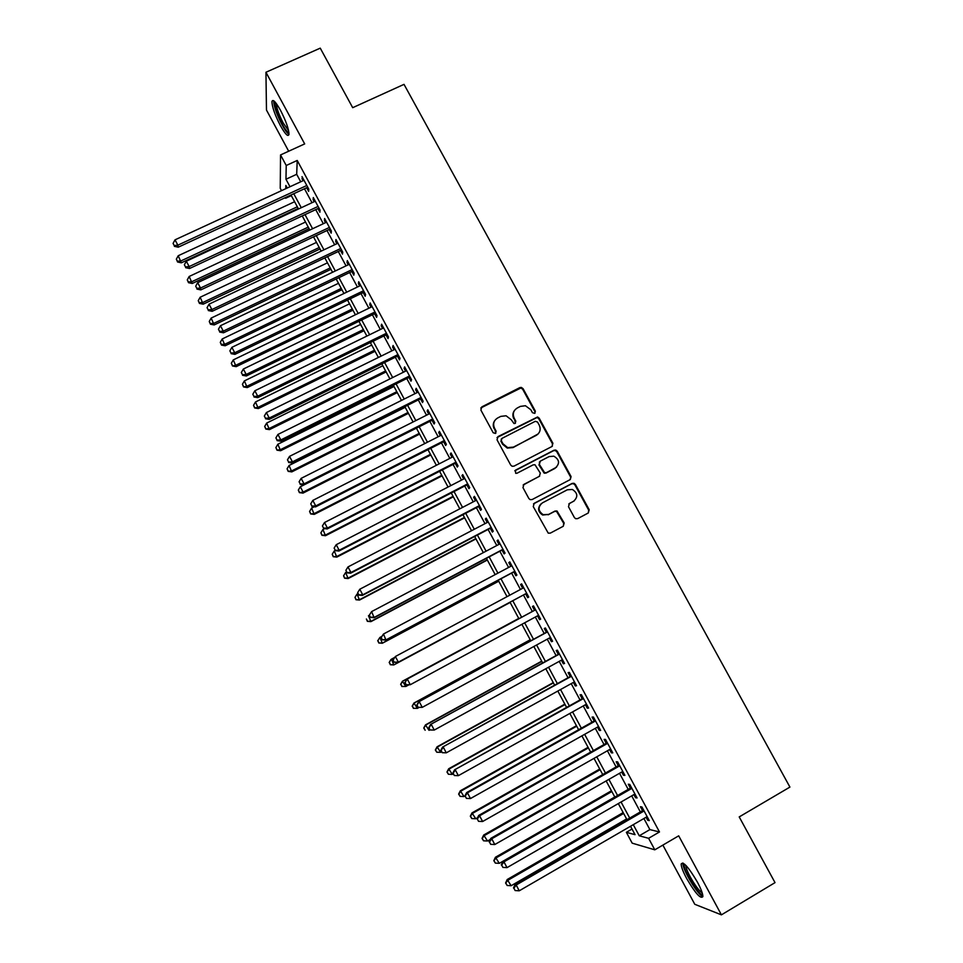 <?xml version="1.0" encoding="UTF-8"?>
<svg xmlns="http://www.w3.org/2000/svg" width="963" height="963" viewBox="0 0 963 963"><rect width="100%" height="100%" fill="white"/><g stroke="black" fill="none" stroke-linecap="round" stroke-linejoin="round"><path stroke-width="1.44" d="M534.706 413.392L535.368 411.165L523.078 388.679L521.308 387.403L519.827 387.62L481.837 406.868L480.874 410.069L493.164 432.724L495.464 433.458L496.138 431.207L494.549 428.27C492.707 423.925 493.742 420.494 497.618 417.99L500.796 416.377L506.081 415.775L511.257 419.736L513.965 423.527L515.145 423.395L515.807 421.156L514.218 418.231C512.376 413.897 513.387 410.491 517.251 407.999L520.405 406.386L525.437 405.736L530.83 409.744L532.431 412.658L534.706 413.392M534.983 413.211L534.934 411.695L522.68 389.245L520.911 387.981L480.778 407.987M495.837 433.206L494.549 428.27M515.458 423.178L514.218 418.231M697.417 882.12C688.593 867.157 683.176 861.115 681.178 863.992C681.19 866.808 683.008 871.623 686.619 878.437C695.322 893.303 700.751 899.358 702.882 896.601C702.87 893.808 701.052 888.981 697.417 882.12M280.51 110.324C275.55 101.548 272.685 98.683 271.927 101.705C272.168 107.122 274.985 115.091 280.389 125.611C285.325 134.375 288.19 137.252 288.996 134.254C288.78 128.934 285.951 120.953 280.51 110.324M574.405 517.576L575.681 518.708L577.68 518.612L588.273 513.002L589.2 509.74L575.393 484.461L573.984 483.282L572.13 483.414L534.2 503.312L533.249 506.586L548.248 533.153L550.367 533.105L563.259 526.267L564.198 522.993L556.999 510.98L554.989 511.064L548.609 514.435L543.12 514.651C538.004 510.92 537.751 507.007 542.338 502.915L567.315 489.806L572.359 489.457C577.812 493.032 578.209 496.98 573.575 501.278L569.422 503.456L568.495 506.719L574.405 517.576M643.898 818.514L649.881 829.6L659.486 831.96L648.605 838.304L654.804 849.823L632.173 843.155L626.359 832.333L635.05 834.668L630.524 826.266M281.521 190.662L280.233 188.279L280.546 154.935L304.681 143.908L265.944 72.261L320.246 48.15L352.699 107.687L404.015 84.359L789.925 787.084L739.211 816.913L775.022 882.626L721.419 914.85L678.698 835.836L654.804 849.823M280.546 154.935L286.228 165.492L285.963 179.238L289.995 186.738M659.486 831.96L297.218 160.46L286.228 165.492M551.968 446.495L552.906 443.281L539.208 418.207L537.571 416.967L497.979 436.6L497.028 439.826L510.727 465.093L512.123 466.273L514.013 466.14L551.968 446.495M557.264 451.262L571.011 476.444L570.084 479.67L532.154 499.544L530.144 499.641L528.856 498.509L522.969 487.639L523.92 484.377L539.352 476.336L540.303 473.098L534.971 464.732L533.129 464.876L517.047 473.218L515.699 473.315L515.41 470.221L554.002 450.215L555.747 450.046L557.264 451.262L556.795 451.743L570.517 476.878L571.011 476.444M662.869 845.105L694.78 904.293L721.419 914.85M265.944 72.261L266.474 110.047L288.683 151.215M306.679 187.737L308.654 191.372L308.786 189.157L302.021 176.626L302.936 180.767M317.922 208.586L319.897 212.233L320.077 210.103L313.3 197.535L313.144 199.714L314.215 201.688M329.202 229.495L331.176 233.154L331.404 231.108L324.603 218.493L324.411 220.599L325.518 222.67M340.505 250.452L342.479 254.136L342.756 252.162L335.943 239.522L335.702 241.544L336.869 243.711M351.832 271.482L353.83 275.165L354.143 273.275L347.306 260.6L347.017 262.538L348.233 264.801M363.207 292.559L365.194 296.255L365.567 294.449L358.705 281.738L358.368 283.591L359.644 285.951M374.595 313.697L376.593 317.405L377.014 315.683L370.141 302.936L369.756 304.705L371.08 307.173M386.031 334.895L388.029 338.603L388.486 336.978L381.601 324.194L381.167 325.879L382.552 328.431M397.49 356.141L399.489 359.873L400.006 358.32L393.097 345.5L392.615 347.101L394.048 349.762M408.974 377.46L410.984 381.192L411.55 379.723L404.616 366.879L404.087 368.396L405.579 371.152M420.494 398.826L422.516 402.57L423.118 401.198L416.172 388.306L415.595 389.738L417.135 392.591M432.05 420.253L434.072 424.009L434.734 422.721L427.765 409.793L427.139 411.141L428.728 414.102M443.63 441.74L445.664 445.508L446.363 444.304L439.381 431.352L438.707 432.604L440.356 435.661M455.246 463.287L457.293 467.067L458.039 465.948L451.033 452.959L450.311 454.127L452.02 457.281M466.899 484.895L468.945 488.686L469.739 487.651L462.721 474.627L461.951 475.71L463.709 478.972M478.587 506.562L480.633 510.366L481.476 509.415L474.434 496.354L473.615 497.341L475.433 500.712M490.299 528.29L492.346 532.094L493.249 531.239L486.183 518.142L485.316 519.045L487.182 522.512M502.036 550.078L504.106 553.894L505.045 553.135L497.967 539.99L497.04 540.809L498.966 544.384M513.821 571.926L515.891 575.754L516.89 575.08L509.776 561.898L508.813 562.633L510.787 566.304M525.629 593.834L527.7 597.674L528.747 597.084L521.633 583.879L520.61 584.517L522.644 588.297M537.51 615.863L539.557 619.654L540.652 619.161L533.514 605.908L532.443 606.449L534.513 610.301M549.44 637.988L551.438 641.695L552.593 641.286L545.419 627.996L544.3 628.454L546.382 632.318M561.405 660.173L563.355 663.796L564.559 663.483L557.372 650.157L556.193 650.519L558.287 654.395M573.394 682.418L575.296 685.957L576.56 685.74L569.35 672.379L568.122 672.643L570.216 676.532M585.432 704.735L587.286 708.178L588.598 708.058L581.363 694.66L580.087 694.841L582.194 698.729M597.493 727.113L599.299 730.472L600.659 730.436L593.413 717.002L592.089 717.086L594.195 720.986M609.591 749.551L611.349 752.825L612.769 752.885L605.498 739.403L604.114 739.403L606.221 743.316M621.725 772.049L623.434 775.239L624.903 775.396L617.62 761.877L616.176 761.781L618.294 765.705M633.883 794.619L635.556 797.713L637.073 797.966L629.766 784.412L628.285 784.219L630.404 788.155M297.218 160.46L296.688 174.303L300.721 181.79M304.477 188.748L312.012 202.724M315.72 209.609L323.315 223.705M326.999 230.53L334.667 244.746M338.302 251.499L346.03 265.86M349.629 272.529L357.442 287.01M361.005 293.619L368.877 308.232M372.392 314.769L380.349 329.515M383.828 335.967L391.845 350.845M395.287 357.225L403.377 372.236M406.771 378.555L414.933 393.698M418.291 399.934L426.525 415.209M429.847 421.361L438.153 436.781M441.439 442.86L449.817 458.412M453.055 464.419L461.506 480.104M464.708 486.026L473.23 501.855M476.384 507.706L484.991 523.667M488.097 529.445L496.776 545.539M499.845 551.233L508.596 567.472M511.63 573.093L520.453 589.464M523.439 595.002L532.322 611.481M535.32 617.054L544.191 633.51M547.249 639.179L556.096 655.598M559.214 661.376L568.026 677.735M571.203 683.634L580.003 699.945M583.241 705.963L592.004 722.214M595.303 728.341L604.042 744.555M607.4 750.791L616.103 766.945M619.534 773.301L628.213 789.407M631.704 795.871L640.347 811.929M646.089 817.238L647.702 820.247L649.279 820.596L641.948 807.006L640.407 806.717L642.538 810.665M632.017 829.035L626.359 832.333M291.32 195.609L285.602 198.258L285.277 197.644M633.269 824.677L639.251 835.788L648.605 838.304M293.751 193.719L301.287 207.707M304.994 214.617L312.602 228.737M316.273 235.574L323.941 249.826M327.576 256.579L335.317 270.964M338.916 277.657L346.728 292.162M350.291 298.783L358.164 313.42M361.691 319.969L369.636 334.739M373.114 341.203L381.131 356.117M384.574 362.509L392.675 377.544M396.07 383.864L404.231 399.043M407.602 405.291L415.835 420.59M419.158 426.765L427.464 442.21M430.738 448.301L439.128 463.877M442.366 469.896L450.816 485.617M454.018 491.551L462.553 507.405M465.707 513.267L474.302 529.265M477.419 535.043L486.098 551.173M489.168 556.879L497.919 573.154M500.953 578.775L509.788 595.182M512.773 600.743L521.657 617.247M524.654 622.82L533.526 639.312M536.584 644.993L545.431 661.437M548.549 667.239L557.372 683.634M560.55 689.544L569.35 705.879M572.588 711.898L581.351 728.197M584.649 734.336L593.389 750.574M596.759 756.822L605.474 773.012M608.893 779.38L617.572 795.51M621.063 801.998L629.718 818.081M287.239 188.014L285.842 185.438L285.782 188.688M285.614 197.487L285.602 198.258M626.985 819.669L618.318 803.575M614.839 797.087L606.148 780.945M602.73 774.577L594.015 758.375M590.656 752.127L581.905 735.876M578.607 729.737L569.843 713.439M566.605 707.408L557.806 691.061M554.628 685.15L545.804 668.743M542.687 662.941L533.839 646.498M530.782 640.804L521.898 624.313M518.901 618.728L510.017 602.212M507.032 596.663L498.208 580.244M495.175 574.61L486.423 558.335M483.342 552.63L474.663 536.487M471.557 530.697L462.95 514.699M459.796 508.837L451.262 492.972M448.06 487.037L439.61 471.316M436.371 465.285L427.981 449.709M424.707 443.606L416.401 428.162L300.312 486.772L303.128 492.105L419.218 433.398M413.079 421.987L404.845 406.675M401.475 400.415L393.313 385.236M389.907 378.916L381.817 363.87M378.375 357.466L370.358 342.563M366.879 336.087L358.922 321.305M355.407 314.757L347.523 300.107M343.96 293.486L336.159 278.969M332.56 272.276L324.82 257.891M321.185 251.126L313.505 236.874M309.833 230.037L302.238 215.905M298.518 208.995L290.982 194.995M296.688 174.303L285.963 179.238M649.881 829.6L639.251 835.788M301.913 178.889L302.984 178.396M313.144 199.714L314.215 199.221M324.411 220.599L325.47 220.106M335.702 241.544L336.761 241.039M347.017 262.538L348.076 262.032M358.368 283.591L359.428 283.086M369.756 304.705L370.815 304.188M381.167 325.879L382.227 325.362M392.615 347.101L393.674 346.584M404.087 368.396L405.146 367.866M415.595 389.738L416.654 389.208M427.139 411.141L428.198 410.611M438.707 432.604L439.766 432.062M450.311 454.127L451.37 453.585M461.951 475.71L463.01 475.156M473.615 497.341L474.675 496.8M485.316 519.045L486.375 518.491M497.04 540.809L498.1 540.255M508.813 562.633L509.872 562.067M520.61 584.517L521.669 583.939M539.557 619.654L540.616 619.077M551.438 641.695L552.497 641.117M563.355 663.796L564.414 663.206M575.296 685.957L576.356 685.367M587.286 708.178L588.345 707.588M599.299 730.472L600.358 729.87M611.349 752.825L612.408 752.223M623.434 775.239L624.493 774.625M635.556 797.713L636.615 797.099M647.702 820.247L648.761 819.633M514.483 410.467C512.605 413.043 512.376 415.811 513.821 418.761M494.729 420.626C492.96 423.19 492.779 425.911 494.188 428.788M552.329 446.266L552.449 443.762L538.774 418.736L537.137 417.497L497.016 437.551M537.547 422.047L535.272 421.313L501.94 438.406L501.266 440.657L502.951 443.75L507.657 447.602L513.448 447.109L536.222 435.384C540.074 432.881 541.074 429.45 539.232 425.128L537.547 422.047M501.229 439.128L501.266 440.657M538.185 433.916L513.05 447.59L507.272 448.084L502.578 444.244L500.892 441.15M570.265 479.562L571.083 476.577M539.677 476.131L523.138 485.039M556.795 451.743L555.278 450.528L553.544 450.696L514.772 470.823M555.302 468.03C560.021 463.6 559.527 459.64 553.821 456.173L549.079 456.606L540.291 461.157L539.352 464.395L544.661 472.749L546.527 472.604L556.482 467.224M539.485 461.855L539.352 464.395M554.844 468.475L546.069 473.05L544.215 473.182L538.907 464.852M574.273 500.844L568.832 503.914M540.905 503.95C537.378 508.187 537.968 511.883 542.675 515.024L548.609 514.435M563.295 526.243L563.716 523.342L556.53 511.353L554.532 511.449L548.152 514.808M588.273 513.002L588.682 510.125L574.899 484.883L573.491 483.703L571.637 483.835L533.514 503.866M294.606 201.724L178.227 255.737L181.333 262.815L298.205 208.429M177.433 261.25L176.337 259.179L177.589 262.008L177.433 261.25L180.96 260.913L297.338 206.792M176.337 259.179L178.227 255.737M181.333 262.815L177.589 262.008M306.812 185.498L177.854 245.168L175.025 239.835L303.995 180.274M307.751 187.243L178.251 247.19L177.854 245.168L174.207 245.529L173.075 243.398L174.207 245.529M174.363 246.335L178.251 247.19M175.025 239.835L173.075 243.398M288.912 132.449C287.492 132.413 285.217 129.536 282.075 123.854C276.694 113.177 274.347 105.978 275.033 102.271L275.177 102.126M276.393 103.643L276.381 103.727C276.55 108.073 278.801 114.453 283.134 122.891L288.587 130.559M273.721 100.766L273.685 101.055C273.913 106.436 276.706 114.356 282.063 124.805C284.904 130.005 287.215 133.207 288.972 134.411M702.629 894.41C699.788 896.722 683.911 871.587 684.284 865.484L684.681 864.22M686.029 865.532L686.017 865.881C685.692 870.877 697.946 891.244 702.111 892.581M682.923 862.98L682.911 863.45C682.55 869.685 697.754 894.964 702.882 896.577M305.536 222.032L189.181 276.465L192.251 283.471L309.099 228.676M188.375 281.966L187.279 279.896L188.507 282.689L188.375 281.966L191.914 281.653L308.268 227.124M187.279 279.896L189.181 276.465M192.251 283.471L188.507 282.689M316.49 242.399L200.16 297.242L203.193 304.176L320.017 248.972M199.341 302.743L198.246 300.661L199.461 303.429L199.341 302.743L202.904 302.442L319.235 247.503M198.246 300.661L200.16 297.242M203.193 304.176L199.461 303.429M327.468 262.827L211.162 318.067L214.171 324.94L330.971 269.327M210.343 323.568L209.248 321.486L210.452 324.23L210.343 323.568L213.918 323.291L330.225 267.943M209.248 321.486L211.162 318.067M214.171 324.94L210.452 324.23M338.482 283.303L222.2 338.964L225.173 345.765L341.949 289.731M221.382 344.453L220.274 342.359L221.466 345.079L221.382 344.453L224.969 344.188L341.239 288.431M220.274 342.359L222.2 338.964M225.173 345.765L221.466 345.079M318.103 206.431L189.169 266.57L186.328 261.214L315.274 201.195M318.994 208.092L189.518 268.508L189.169 266.57L185.498 266.907L184.366 264.765L185.498 266.907M185.654 267.69L189.518 268.508M186.328 261.214L184.366 264.765M329.418 227.424L200.509 288.033L197.668 282.653L326.589 222.176M330.261 228.989L200.822 289.887L200.509 288.033L196.837 288.346L195.694 286.204L196.837 288.346M196.958 289.093L200.822 289.887M197.668 282.653L195.694 286.204M340.77 248.478L211.896 309.544L209.043 304.164L337.929 243.206M341.564 249.959L212.149 311.314L211.896 309.544L208.201 309.845L207.057 307.691L208.201 309.845M208.309 310.555L212.149 311.314M209.043 304.164L207.057 307.691M352.145 269.58L223.296 331.128L220.443 325.723L349.304 264.295M352.903 270.976L223.512 332.801L223.296 331.128L219.588 331.404L218.445 329.25L219.588 331.404M219.684 332.079L223.512 332.801M220.443 325.723L218.445 329.25M349.521 303.827L233.275 359.909L236.2 366.65L352.952 310.194M232.432 365.398L231.325 363.292L232.504 365.988L236.043 365.158L352.289 308.979M231.325 363.292L233.275 359.909M236.2 366.65L232.504 365.988M363.557 290.742L234.743 352.759L231.878 347.342L360.704 285.445M364.267 292.042L234.912 354.36L234.743 352.759L231.012 353.024L229.868 350.857L231.012 353.024M231.096 353.662L234.912 354.36M231.878 347.342L229.868 350.857M360.595 324.423L244.373 380.903L247.262 387.583L363.99 330.718M243.531 386.392L242.423 384.285L243.579 386.957L247.154 386.163L363.376 329.575M242.423 384.285L244.373 380.903M247.262 387.583L243.579 386.957M375.004 311.964L246.215 374.463L243.35 369.034L372.139 306.655M375.666 313.18L246.335 375.967L246.215 374.463L242.471 374.703L241.328 372.525L242.471 374.703M242.532 375.305L246.335 375.967M243.35 369.034L241.328 372.525M371.706 345.055L255.496 401.968L258.349 408.565L375.052 351.29M254.653 407.445L253.534 405.339L254.677 407.975L258.289 407.241L374.475 350.231M253.534 405.339L255.496 401.968M258.349 408.565L254.677 407.975M386.476 333.246L257.723 396.214L254.846 390.773L383.611 327.914M387.09 334.378L257.795 397.635L257.723 396.214L253.967 396.443L252.812 394.264L253.967 396.443M254.003 397.009L257.795 397.635M254.846 390.773L252.812 394.264M382.829 365.747L266.655 423.082L269.471 429.618L386.139 371.911M265.8 428.559L264.681 426.44L265.812 429.053L269.447 428.366L385.621 370.936M264.681 426.44L266.655 423.082M269.471 429.618L265.812 429.053M397.984 354.577L269.255 418.038L266.378 412.573L395.107 349.244M398.55 355.624L269.291 419.362L269.255 418.038L265.487 418.243L264.331 416.052L265.487 418.243M265.499 418.773L269.291 419.362M266.378 412.573L264.331 416.052M393.987 386.5L277.85 444.256L280.63 450.72L397.262 392.591M276.983 449.721L275.863 447.602L276.983 450.19L280.654 449.552L396.792 391.7M275.863 447.602L277.85 444.256M280.63 450.72L276.983 450.19M409.528 375.979L280.835 439.922L277.934 434.445L406.639 370.623M410.033 376.93L280.811 441.162L280.835 439.922L277.043 440.103L275.887 437.912L277.043 440.103M277.043 440.597L280.811 441.162M277.934 434.445L275.887 437.912M405.182 407.313L289.069 465.49L291.813 471.882L408.42 413.332M288.19 470.943L287.07 468.825L288.178 471.376L291.873 470.799L407.987 412.513M287.07 468.825L289.069 465.49M291.813 471.882L288.178 471.376M421.096 397.43L292.439 461.867L289.526 456.366L418.195 392.061M421.553 398.297L292.367 463.01L292.439 461.867L288.623 462.023L287.468 459.82L288.623 462.023M288.611 462.481L292.367 463.01M289.526 456.366L287.468 459.82M299.433 492.237L298.313 490.107L299.397 492.635L303.128 492.105L303.02 493.104L419.603 434.12M298.313 490.107L300.312 486.772M303.02 493.104L299.397 492.635M432.7 418.953L304.067 483.871L301.154 478.358L429.787 413.56M433.109 419.724L303.947 484.931L304.067 483.871L300.251 484.004L299.084 481.801L300.251 484.004M300.203 484.425L303.947 484.931M301.154 478.358L299.084 481.801M314.299 506.743L311.603 508.115L314.263 514.374L430.81 454.957M310.712 513.568L309.58 511.437L310.652 513.941L314.42 513.472L430.473 454.319M309.58 511.437L311.603 508.115M314.263 514.374L310.652 513.941M444.328 440.524L315.744 505.936L312.819 500.411L441.415 435.12M444.701 441.198L315.563 506.899L315.744 505.936L311.904 506.044L310.736 503.842L311.904 506.044M311.843 506.442L315.563 506.899M312.819 500.411L310.736 503.842M324.639 528.639L322.906 529.53L325.542 535.705L442.053 475.866M322.015 534.971L320.884 532.828L321.931 535.308L325.747 534.886L441.764 475.313M320.884 532.828L322.906 529.53M325.542 535.705L321.931 535.308M455.993 462.156L327.444 528.061L324.507 522.524L453.079 456.739M456.318 462.746L327.215 528.94L327.444 528.061L323.58 528.157L322.412 525.942L323.58 528.157M323.508 528.506L327.215 528.94M324.507 522.524L322.412 525.942M335.136 550.523L334.245 550.992L336.845 557.096L453.332 496.824M333.342 556.433L332.211 554.279L333.258 556.722L337.086 556.361L453.079 496.354M332.211 554.279L334.245 550.992M336.845 557.096L333.258 556.722M467.693 483.847L339.169 550.246L336.231 544.697L464.768 478.418M467.958 484.353L338.904 551.041L339.169 550.246L335.305 550.33L334.125 548.103L335.305 550.33M335.196 550.643L338.904 551.041M336.231 544.697L334.125 548.103M346.511 572.046L345.621 572.516L348.173 578.546L464.635 517.829M344.718 577.944L343.574 575.79L344.598 578.209L348.474 577.896L464.431 517.456M343.574 575.79L345.621 572.516M348.173 578.546L344.598 578.209M479.418 505.599L350.941 572.504L347.992 566.93L476.492 500.158M479.646 506.008L350.628 573.202L350.941 572.504L347.053 572.564L345.873 570.337L347.053 572.564M346.933 572.841L350.628 573.202M347.992 566.93L345.873 570.337M357.923 593.629L357.032 594.087L359.536 600.057L475.963 538.907M356.105 599.528L354.974 597.361L355.973 599.744L359.885 599.492L475.806 538.606M354.974 597.361L357.032 594.087M359.536 600.057L355.973 599.744M491.19 527.423L362.738 594.821L359.789 589.236L488.241 521.958M491.359 527.736L362.377 595.423L362.738 594.821L358.838 594.857L357.658 592.618L358.838 594.857M358.693 595.098L362.377 595.423M359.789 589.236L357.658 592.618M369.359 615.261L368.468 615.73L370.936 621.629L487.326 560.033M367.541 621.159L366.397 618.992L367.385 621.352L371.333 621.147L487.218 559.828M370.936 621.629L367.385 621.352M369.311 615.176L370.49 617.415L369.311 615.176L371.61 611.601L500.026 543.818M369.467 614.972L371.61 611.601L374.162 617.704L503.095 549.512M502.987 549.295L374.571 617.199L370.659 617.211M370.49 617.415L374.162 617.704M381.829 636.423L379.928 637.434L382.359 643.248L498.726 581.219M379.001 642.851L377.845 640.684L378.832 643.007L382.805 642.863L498.665 581.098M377.677 640.84L379.928 637.434L377.845 640.684M382.359 643.248L378.832 643.007M381.143 637.554L382.323 639.805L381.143 637.554L383.479 634.027L511.847 565.738M381.324 637.386L383.479 634.027L385.97 640.058L514.88 571.36M514.808 571.228L386.44 639.649L382.504 639.637M382.323 639.805L385.97 640.058M394.433 657.573L391.435 659.186L393.819 664.939L510.149 602.453M390.484 664.602L389.341 662.424L390.304 664.723L394.312 664.639L510.137 602.429M389.148 662.556L390.954 659.511L389.341 662.424M393.819 664.939L390.304 664.723M393 660.004L394.192 662.243L393 660.004L395.372 656.513L523.703 587.719M393.205 659.872L395.372 656.513L398.345 662.147L397.827 662.472L526.689 593.256M526.677 593.232L398.345 662.147L394.385 662.123M394.192 662.243L397.827 662.472M518.732 618.427L402.438 681.238L405.844 686.475L408.757 684.898M518.756 618.463L402.955 681.01L400.644 684.32L402.004 686.414L400.861 684.236M402.004 686.414L405.844 686.475L401.8 686.499M400.644 684.32L402.438 681.238M535.572 609.723L406.735 679.324L535.597 609.772M405.11 682.418L407.301 679.071L410.286 684.717L406.085 684.765L405.11 682.418L406.085 684.765M538.57 615.285L410.286 684.717L406.314 684.669M406.735 679.324L404.893 682.502M530.216 639.769L413.958 703.026L417.412 708.371L419.218 707.384M530.288 639.889L414.523 702.882L412.176 706.156L413.56 708.287L412.405 706.108M413.56 708.287L417.412 708.371L413.332 708.335M412.176 706.156L413.958 703.026M547.441 631.74L418.652 701.846L547.514 631.872M417.063 705.024L419.254 701.69L422.251 707.36L418.014 707.336L417.063 705.024L418.014 707.336M550.499 637.41L422.251 707.36L418.255 707.287M418.652 701.846L416.823 705.072M541.724 661.16L425.502 724.874L429.017 730.315L429.907 729.834M541.844 661.376L426.115 724.826L423.744 728.04L425.152 730.231L423.985 728.028M423.744 728.04L425.502 724.874M559.347 653.805L430.593 724.441L559.467 654.046M429.053 727.691L431.255 724.381L434.253 730.062L429.98 729.978L429.053 727.691L429.98 729.978M562.464 659.595L434.253 730.062L430.244 729.966M430.593 724.441L428.788 727.703M553.268 682.623L437.082 746.794L440.657 752.332L441.548 751.838M553.436 682.923L437.744 746.831L435.336 749.996L436.769 752.223L435.601 750.021M440.657 752.332L436.769 752.223M435.336 749.996L437.082 746.794M571.276 675.942L442.571 747.083L571.456 676.267M441.066 750.43L442.27 752.705L441.066 750.43L443.281 747.132L446.29 752.825L574.454 681.84M442.571 747.083L440.777 750.406M442.27 752.705L446.29 752.825M564.836 704.134L448.686 768.763L452.321 774.408L453.212 773.915M565.052 704.531L449.396 768.883L446.964 772.013L448.421 774.276L447.253 772.073M452.321 774.408L448.421 774.276M446.964 772.013L448.686 768.763M583.241 698.139L454.584 769.81L583.47 698.56M453.116 773.229L454.319 775.516L453.116 773.229L455.343 769.943L458.364 775.66L586.479 704.146M454.584 769.81L452.815 773.169M454.319 775.516L458.364 775.66M576.44 725.705L460.326 790.792L464.022 796.545L464.9 796.052M576.705 726.198L461.096 791.008L458.629 794.09L460.097 796.389L458.93 794.174M464.022 796.545L460.097 796.389M458.629 794.09L460.326 790.792M588.08 747.336L472.002 812.88L475.746 818.743L477.564 817.719M588.393 747.914L472.809 813.193L470.317 816.215L471.81 818.574L470.642 816.347M475.746 818.743L471.81 818.574M470.317 816.215L472.002 812.88M599.744 769.028L483.703 835.029L487.519 841.012L490.299 839.423M600.105 769.702L484.57 835.439L482.042 838.412L483.558 840.807L482.379 838.58M487.519 841.012L483.558 840.807M482.042 838.412L483.703 835.029M595.242 720.396L466.622 792.585L467.44 792.826L595.531 720.914M465.201 796.1L466.417 798.387L465.201 796.1L467.44 792.826L470.474 798.556L598.541 726.511M466.622 792.585L464.876 796.004M466.417 798.387L470.474 798.556M607.28 742.714L478.707 815.432L479.574 815.769L607.617 743.34M477.323 819.032L478.539 821.331L477.323 819.032L479.574 815.769L482.619 821.511L610.638 748.949M478.707 815.432L476.974 818.887M478.539 821.331L482.619 821.511M619.353 765.104L490.817 838.352L491.744 838.773L619.739 765.814M489.481 842.023L490.697 844.334L489.481 842.023L491.744 838.773L494.789 844.539L622.772 771.447M490.817 838.352L489.108 841.855M490.697 844.334L494.789 844.539M611.445 790.779L495.439 857.251L499.316 863.33L614.791 797.015M611.854 791.55L496.354 857.744L493.802 860.669L495.343 863.113L494.163 860.874M499.316 863.33L495.343 863.113M493.802 860.669L495.439 857.251M631.451 787.541L502.975 861.331L503.95 861.849L631.897 788.36M501.675 865.087L502.891 867.398L501.675 865.087L503.95 861.849L507.007 867.639L634.942 794.006M502.975 861.331L501.278 864.87M502.891 867.398L507.007 867.639M623.169 812.591L507.212 879.52L511.136 885.719L626.588 818.935M623.639 813.446L508.175 880.11L505.587 882.999L507.152 885.479L505.972 883.24M511.136 885.719L507.152 885.479M505.587 882.999L507.212 879.52M643.597 810.052L515.157 884.371L516.192 884.997L644.091 810.966M513.893 888.223L515.121 890.546L513.893 888.223L516.192 884.997L519.25 890.799L647.136 816.636M515.157 884.371L513.484 887.97M515.121 890.546L519.25 890.799"/></g></svg>
